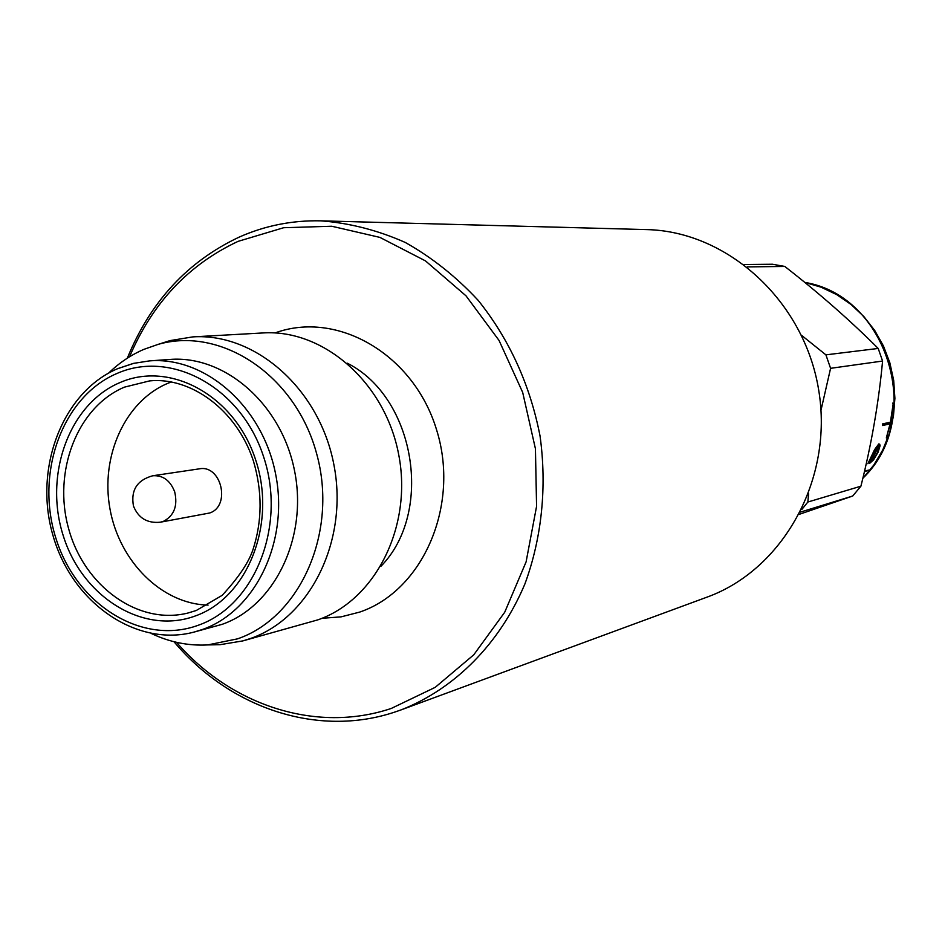 <?xml version="1.0" encoding="UTF-8"?>
<svg xmlns="http://www.w3.org/2000/svg" width="942" height="942" viewBox="0 0 942 942"><rect width="100%" height="100%" fill="white"/><g stroke="black" fill="none" stroke-linecap="round" stroke-linejoin="round"><path stroke-width="1.41" d="M160.387 522.198L209.701 512.99C231.12 506.007 221.311 464.335 199.327 468.845L152.745 475.757C137.108 480.09 130.679 490.181 133.458 506.031C138.333 518.112 147.317 523.505 160.387 522.198L163.425 521.35C174.176 515.651 177.92 505.783 174.67 491.759C170.231 480.444 162.931 475.109 152.745 475.757M194.217 632.035L222.182 624.322C274.711 605.953 308.01 537.293 294.575 470.918C281.658 404.412 225.032 355.004 169.878 359.444L149.59 360.88C205.262 356.394 262.5 406.52 275.594 473.956C289.218 541.285 255.612 610.875 202.589 629.433L194.217 632.035C137.026 647.484 72.404 603.622 53.07 535.798C33.041 468.268 62.831 391.672 117.785 368.616L133.375 363.4L149.59 360.88L133.693 363.353L118.421 368.44M151.438 633.554C169.595 642.173 188.341 645.965 207.676 644.929L237.537 638.853C300.474 617.351 338.355 531.688 316.653 453.75C295.764 375.564 221.511 326.156 158.209 344.348L143.855 349.376C130.856 355.004 119.092 362.929 108.577 373.138M211.408 644.858L220.098 644.681L242.895 640.89L250.384 638.535C310.212 617.952 348.705 540.449 333.939 464.959C319.774 389.352 255.706 332.726 192.863 336.883L170.043 340.604L160.01 343.865M242.895 640.89L317.772 619.883C375.54 600.054 412.737 526.248 398.69 454.55C385.207 382.723 323.624 328.958 262.948 332.95L192.863 336.883M171.338 381.957L167.7 383.382C125.027 401.221 100.252 456.352 109.979 508.939C119.375 561.585 161.906 604.058 208.064 605.094M176.519 642.326C231.143 705.417 316.1 733.641 391.26 708.455L435.228 687.33L473.791 654.784L504.712 612.253L526.095 561.879L536.575 506.349L535.433 448.769L522.68 392.402L499.06 340.462L466.007 295.835L425.501 260.91L379.909 237.396L331.772 226.245L283.683 227.717L238.043 241.376C188.577 264.584 152.404 303.053 129.537 356.794M127.323 358.184C150.331 301.77 187.599 261.429 239.091 237.149C264.961 225.644 292.232 220.204 320.916 220.84C349.6 223.03 377.695 230.225 405.213 242.424C431.895 257.401 456.234 276.736 478.23 300.416C509.398 339.414 529.993 384.572 540.025 435.875C547.09 486.767 541.803 537.976 524.894 583.981C499.731 643.81 454.727 688.826 401.374 709.785L394.91 712.034C317.218 738.01 229.412 707.842 173.987 641.714M401.374 709.785L706.806 597.216C783.038 569.828 833.67 479.219 818.68 390.012C804.291 300.698 727.295 231.096 646.306 229.589L320.916 220.84M864.579 470.941L868.924 470.093L864.485 471.341M869.713 463.299L873.552 459.884L878.132 452.148L880.099 445.684L879.687 444.177L878.91 444.365L877.002 446.461L867.876 463.735L874.6 450.559L879.251 445.013L869.713 463.299L878.898 445.095M867.876 463.735L874.541 449.711L878.756 443.941L879.687 444.177M886.328 437.983L891.073 421.156L893.181 403.777L890.602 422.699L882.807 424.442L882.572 425.537L890.367 423.782L886.328 437.983L890.049 423.853M882.572 425.537L882.607 423.9L890.414 422.157L893.181 403.777M744.18 264.514L772.487 264.243L784.78 266.445L747.265 266.904M801.512 335.293L825.91 354.851L878.203 348.446C850.355 320.61 819.21 293.268 784.78 266.445M878.203 348.446L882.583 361.045L830.585 368.322L820.988 410.288M808.589 493.796L807.847 502.027L860.906 486.202C871.491 444.235 878.721 402.517 882.583 361.045M860.906 486.202L852.698 496.022L800.523 512.071M799.393 514.285L852.698 496.022M807.847 502.027L801.76 509.575M825.91 354.851L830.585 368.322M893.016 403.812L892.757 403.07M870.243 462.652L879.322 445.119L879.698 446.378L877.862 452.372L873.599 459.543L870.243 462.652M870.538 462.169L873.469 459.178L877.72 451.983L879.31 445.154M864.391 471.777L868.924 470.093M380.745 566.472C434.168 512.413 415.222 397.3 347.292 363.2M275.017 332.95C337.224 310.071 413.785 354.157 436.593 429.858C460.285 505.265 422.993 590.74 359.656 612.1L341.051 616.869L321.976 618.293M116.985 373.468C62.196 396.629 34.83 473.343 56.084 538.824C76.549 604.599 141.936 645.894 198.173 625.288C254.717 605.718 286.709 525.954 263.642 456.917C241.411 387.551 171.397 349.305 116.985 373.468M187.894 613.042L196.254 610.498L222.171 595.344C238.279 577.941 248.523 562.774 252.903 549.845C262.312 521.091 262.465 491.418 253.363 460.815C236.242 408.91 190.131 376.847 149.684 380.886L124.45 387.138C77.256 406.92 52.458 471.695 68.695 528.921C84.333 586.336 138.297 625.488 187.894 613.042L196.124 610.546M195.182 616.009C143.113 635.238 82.354 597.051 63.326 535.963C43.568 475.157 69.084 403.941 119.917 382.593C170.431 360.315 235.17 395.875 255.706 460.049C277.019 523.917 247.534 597.746 195.182 616.009M862.848 478.253C925.15 418.919 888.224 295.859 804.762 282.388L821.094 287.192L836.649 294.599L850.991 304.443L863.79 316.477L874.706 330.454L883.466 346.008L889.849 362.788L893.687 380.356L894.9 398.301L893.44 416.164L889.366 433.508L882.772 449.923L873.846 464.995L862.825 478.383M207.676 644.929L220.098 644.681M158.209 344.348L170.043 340.604"/></g></svg>
